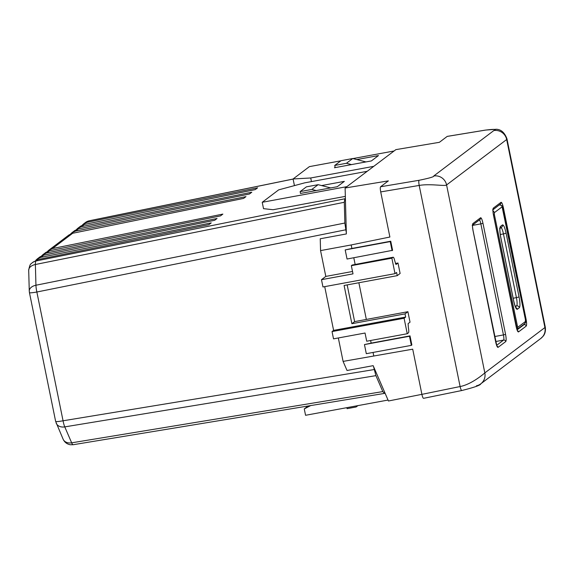 <?xml version="1.0" encoding="UTF-8"?>
<svg xmlns="http://www.w3.org/2000/svg" width="574" height="574" viewBox="0 0 574 574"><rect width="100%" height="100%" fill="white"/><g stroke="black" fill="none" stroke-linecap="round" stroke-linejoin="round"><path stroke-width="0.86" d="M346.323 232.822L344.859 223.021L344.3 202.285L344.866 198.776L345.39 198.382M384.989 393.018L384.465 393.412L382.815 391.583L375.913 375.64L373.531 366.528M384.465 393.412L73.207 444.714L70.408 444.75C67.058 444.19 64.632 442.346 63.126 439.218A9.328 7.06 -23.4 0 0 71.664 442.827A9.328 1.916 80.6 0 0 73.207 444.714M293.099 179.038L89.228 220.789A9.328 1.629 78.4 0 0 89.092 220.854A9.328 9.119 -127.1 0 0 85.476 222.482L83.582 223.917L87.198 222.289L257.618 187.82L255.258 189.607L84.313 224.47L81.372 226.687L251.799 192.218L249.439 194.005L78.495 228.868L75.553 231.085L245.981 196.624L243.62 198.403L72.676 233.266L52.435 248.564L222.863 214.095L220.502 215.881L49.558 250.745L46.616 252.962L217.044 218.493L214.683 220.28L43.739 255.143L40.797 257.36L211.225 222.891L208.864 224.678L37.92 259.541L32.402 262.605A9.328 9.119 52.9 0 1 36.019 260.976L37.92 259.541M40.797 257.36L37.188 258.989L35.853 260.23M37.188 258.989L40.115 256.772L43.739 255.143M46.616 252.962L43.007 254.591L41.672 255.832M43.007 254.591L45.934 252.373L49.558 250.745M52.435 248.564L48.826 250.192L47.491 251.426M48.826 250.192L69.052 234.902L72.676 233.266M75.553 231.085L71.944 232.714L70.616 233.955M71.944 232.714L74.871 230.504L78.495 228.868M81.372 226.687L77.763 228.316L76.435 229.557M77.763 228.316L80.69 226.099L84.313 224.47M83.582 223.917L82.254 225.159M344.3 202.285L35.38 264.499A9.328 5.833 178.4 0 0 28.7 270.304L29.267 291.04A9.328 5.833 -1.6 0 1 35.947 285.235L35.38 264.499A9.328 1.944 -101.4 0 1 36.019 260.976L344.866 198.776M351.525 164.595L346.438 163.281L352.73 158.524L341.021 160.691L334.728 165.448L346.438 163.281M334.728 165.448L335.173 167.615M352.73 158.524L365.947 161.925M318.132 184.684L306.423 186.844L300.13 191.601L311.84 189.442L318.132 184.684L330.739 187.928M316.317 190.59L311.84 189.442M300.13 191.601L300.518 193.51M344.859 223.021L35.947 285.235A9.328 1.944 78.6 0 0 36.858 292.008L63.061 420.785L374.14 369.556M382.815 391.583L71.664 442.827L64.769 426.884A9.328 1.916 -99.4 0 1 63.061 420.785A9.328 0.868 168.5 0 1 55.649 421.431L63.126 439.218M375.913 375.64L64.769 426.884A9.328 7.06 156.6 0 1 56.23 423.275M346.89 407.655L347.091 408.652L356.102 406.988L357.918 405.617M357.875 405.624L356.102 406.988M505.565 334.348C506.282 338.251 506.347 340.647 505.759 341.552L498.053 347.378C497.306 347.485 496.51 345.634 495.656 341.839L473.062 230.791C472.352 226.888 472.287 224.484 472.868 223.587L480.574 217.761C481.321 217.654 482.117 219.498 482.971 223.3L505.565 334.348L503.448 334.922A4.664 0.883 -100.5 0 1 503.592 340.066L496.654 345.311M501.023 202.306C501.762 202.199 502.566 204.043 503.42 207.845L526.014 318.893C526.724 322.796 526.788 325.193 526.207 326.097L518.501 331.923C517.755 332.03 516.952 330.179 516.105 326.384L493.511 215.329C492.793 211.433 492.729 209.029 493.31 208.125L501.023 202.306A1.866 1.822 52.9 0 1 500.341 204.122L493.016 209.661M338.33 337.964L343.094 361.398L412.713 349.179L421.904 394.36L460.104 386.539C471.319 384.444 483.351 374.219 484.829 372.906L545.3 327.266C546.068 332.662 543.643 335.682 543.212 336.12L540.851 338.416A11.193 10.942 -127.1 0 0 544.913 327.489L506.67 139.532L446.586 184.95C445.151 186.5 430.435 183.472 419.192 185.438L460.104 386.539A4.664 0.811 78.4 0 0 461.754 390.528A4.664 0.811 78.4 0 0 461.819 390.499M506.942 138.721L506.67 139.532A11.193 10.942 -127.1 0 0 493.827 130.571C497.256 129.157 494.451 129.007 485.425 130.119L447.182 136.418L439.39 142.309L395.866 149.635L346.897 186.65L262.225 202.292L278.655 189.872L304.729 182.841L367.195 171.303M421.897 394.338L388.447 400.996L373.157 365.667L347.033 370.495L343.094 361.398M410.008 335.876L411.859 344.981L411.343 345.369L409.492 336.264L410.008 335.876L371.156 343.123L370.617 340.497M373.724 355.737L373.05 352.443M493.827 130.571L433.743 175.988C434.346 176.727 429.452 178.155 419.056 180.293A4.664 0.796 80.4 0 0 419.192 185.438L380.713 191.91L389.889 237.019L351.18 244.947L351.898 248.456L390.743 241.216L392.594 250.314L347.048 259.025L345.196 249.92L390.234 241.597L392.085 250.702M353.792 257.776L355.155 264.478M395.4 263.495L397.99 263.007L400.121 273.475L397.244 275.649L344.099 285.472L351.876 323.7L354.632 321.619L407.899 311.704L410.03 322.172L408.1 323.636L408.365 327.632C408.875 330.416 408.918 332.131 408.501 332.784L407.246 333.731L366.714 341.221L365.042 333.028L333.523 338.854L332.037 331.571L404.096 318.254L407.246 333.731M358.872 282.738L366.341 319.46M351.18 244.947L320.557 250.601L320.235 238.77L346.359 233.941L345.11 187.999L346.897 186.65M345.11 187.999L388.368 180.875L380.576 186.765L419.056 180.293M310.606 405.617L304.263 408.918L305.562 415.289L388.038 400.056M421.904 394.36C422.514 397.072 423.081 398.385 423.619 398.32L461.754 390.528C474.361 387.378 480.703 385.147 480.768 383.834L480.768 383.834A11.193 10.942 52.9 0 1 476.427 385.793M409.492 336.264L364.454 344.587L366.305 353.684L411.343 345.369M364.454 344.587L371.156 343.123M407.899 311.704L405.022 313.885L351.876 323.7M347.162 284.905L354.632 321.619M397.99 263.007L395.96 264.492M352.293 265.044L393.133 257.231L391.877 258.178L351.338 265.669L353.01 273.863L321.483 279.682L325.81 276.417L352.522 271.48M390.743 241.216L390.234 241.597M351.898 248.456L345.196 249.92M380.713 191.91C380.203 189.126 380.16 187.411 380.576 186.765M300.503 193.424L337.275 186.722L344.35 181.37L321.591 185.574M373.774 166.331L310.721 177.976L293.084 178.966L309.408 166.625L340.863 160.813M352.938 158.582L394.08 150.984M335.101 167.264L334.47 167.744L371.4 160.921L378.481 155.568L356.798 159.572M308.073 406.033L304.263 408.918M324.712 286.641L333.609 330.38L332.037 331.571M321.483 279.682L322.961 286.964L395.02 273.654L391.877 258.178M320.557 250.601L325.81 276.417M404.096 318.254L405.667 317.07L405.022 313.885M405.667 317.07L333.609 330.38M395.02 273.654L396.598 272.463L397.244 275.649M396.01 264.492L394.847 261.184C394.238 258.479 393.664 257.159 393.133 257.231L352.206 265.037M351.338 265.669L352.127 265.073M262.225 202.292L263.523 208.663L273.088 209.725L345.34 196.38M293.084 178.966L294.383 185.337L294.907 185.488M310.721 177.976L311.452 181.599M293.106 179.074L89.092 220.854L87.198 222.289M345.713 229.808L36.858 292.008A9.328 0.868 168.5 0 1 29.446 292.647L55.649 421.431M433.743 175.988A11.193 10.942 52.9 0 1 446.586 184.95L484.829 372.906A11.193 10.942 52.9 0 1 480.768 383.834L540.851 338.416M498.053 347.378A1.866 1.822 -127.1 0 0 496.962 346.022M505.759 341.552A1.866 1.822 -127.1 0 0 503.592 340.066L495.627 341.537M482.971 223.3L480.854 223.867L503.448 334.922L494.616 336.551M480.574 217.761A1.866 1.822 52.9 0 1 479.9 219.577L472.574 225.116M479.419 219.942A4.664 0.883 -100.5 0 1 480.854 223.867L472.546 225.403M472.868 223.587A1.866 1.822 52.9 0 1 472.589 224.986M473.062 230.791L473.091 230.748C472.108 224.864 472.667 225.675 472.617 224.879L472.194 225.403M518.501 331.923A1.866 1.822 -127.1 0 0 517.404 330.559M526.207 326.097A1.866 1.822 -127.1 0 0 524.033 324.611L517.095 329.856M526.014 318.893L525.368 319.13M524.263 324.045A4.664 0.883 -100.5 0 1 524.033 324.611L523.345 324.733M503.42 207.845L502.767 208.082M499.868 204.488A4.664 0.883 -100.5 0 1 500.191 204.911M493.31 208.125A1.866 1.822 52.9 0 1 493.037 209.532M493.511 215.329L493.532 215.293C492.557 209.41 493.109 210.22 493.059 209.424L492.636 209.948M447.261 136.382L485.518 130.083A4.664 0.954 80.6 0 0 485.425 130.119M499.179 205.004L493.001 209.768M502.106 206.827L525.389 319.46L525.44 321.519A2.332 2.282 53.1 0 1 524.593 323.801L516.973 329.526A2.332 2.282 -126.9 0 0 517.676 327.352L494.401 214.719L494.343 212.66L502.106 206.827A2.332 2.282 -126.9 0 0 499.394 204.968A4.197 0.804 -100.5 0 1 499.466 204.932A4.197 0.804 -100.5 0 1 499.552 204.94M516.987 325.774L516.076 326.097M494.401 214.719L493.489 215.049M494.343 212.66A2.332 2.282 -126.9 0 0 492.98 210.967M502.795 208.412L502.831 208.362C501.439 205.313 503.161 205.887 499.466 204.932L499.208 204.983M525.44 321.519L517.676 327.352M515.151 306.15L516.636 305.87L515.409 306.796M513.17 298.236L516.421 297.641A7.462 1.428 -100.5 0 1 516.636 305.87A2.332 2.282 -126.9 0 1 519.348 307.736L517.289 309.278C516.162 309.443 514.957 306.674 513.68 300.977L500.715 237.256C499.645 231.408 499.552 227.799 500.435 226.45L502.494 224.9C503.62 224.743 504.826 227.512 506.103 233.209L519.068 296.923C520.137 302.778 520.231 306.38 519.348 307.736M500.284 234.508L503.455 233.919L516.421 297.641L519.068 296.923M501.095 227.598A7.462 1.428 -100.5 0 1 503.455 233.919L506.103 233.209M517.289 309.278A2.332 2.282 -126.9 0 0 515.746 307.513M502.494 224.9A2.332 2.282 53.1 0 1 501.647 227.182L500.004 228.416M500.435 226.45A2.332 2.282 53.1 0 1 500.026 228.287M89.228 220.789L85.476 222.482M32.402 262.605L31.154 263.739C30.264 263.968 29.446 266.157 28.7 270.304M29.267 291.04L29.446 292.647M485.518 130.083L496.402 129.265C501.124 129.473 504.632 132.644 506.95 138.779L545.3 327.259M473.091 230.748L496.905 346.122M493.532 215.293L517.353 330.667M502.831 208.362L525.425 319.409C525.777 323.277 525.841 321.827 524.593 323.801M515.674 307.657L515.976 307.879C515.495 306.408 515.818 309.408 513.716 300.927L500.75 237.206C499.94 232.657 499.71 229.643 500.062 228.165L499.588 228.732"/></g></svg>
